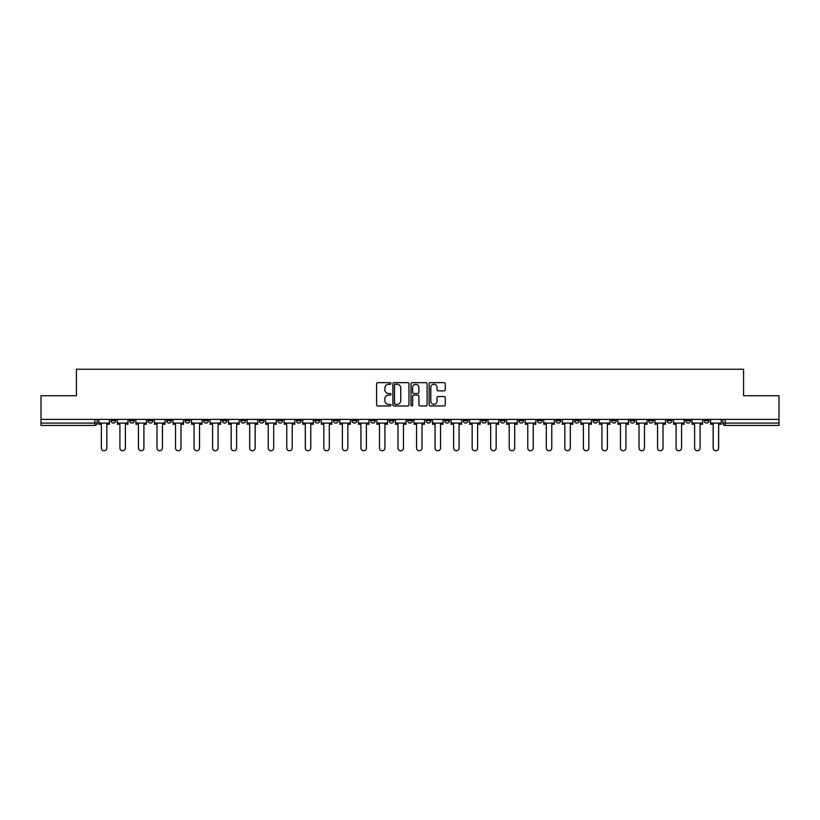<?xml version="1.0" encoding="UTF-8"?>
<svg xmlns="http://www.w3.org/2000/svg" width="820" height="820" viewBox="0 0 820 820"><rect width="100%" height="100%" fill="white"/><g stroke="black" fill="none" stroke-linecap="round" stroke-linejoin="round"><path stroke-width="1.23" d="M390.986 383.463A0.82 0.82 0 0 0 390.166 382.653L377.774 382.653A1.168 1.168 0 0 0 376.606 383.811L376.606 404.813A1.168 1.168 0 0 0 377.774 405.982L390.166 405.982A0.82 0.82 0 0 0 390.986 405.162A0.82 0.82 0 0 0 390.166 404.342L388.567 404.342A3.731 3.731 0 0 1 384.836 400.611L384.836 398.858A3.731 3.731 0 0 1 388.567 395.127L390.166 395.127A0.82 0.82 0 0 0 390.986 394.317A0.82 0.82 0 0 0 390.166 393.497L388.567 393.497A3.731 3.731 0 0 1 384.836 389.766L384.836 388.014A3.731 3.731 0 0 1 388.567 384.283L390.166 384.283A0.82 0.82 0 0 0 390.986 383.463M611.556 419.389L611.556 420.691L616.312 420.691A2.378 2.378 0 0 1 613.934 423.069A2.378 2.378 0 0 1 611.556 420.691L611.556 419.389M593.014 419.389L593.014 420.691L597.77 420.691A2.378 2.378 0 0 1 595.392 423.069A2.378 2.378 0 0 1 593.014 420.691L593.014 419.389M481.781 419.389L481.781 420.691L486.537 420.691A2.378 2.378 0 0 1 484.159 423.069A2.378 2.378 0 0 1 481.781 420.691L481.781 419.389M463.238 419.389L463.238 420.691L467.994 420.691A2.378 2.378 0 0 1 465.616 423.069A2.378 2.378 0 0 1 463.238 420.691L463.238 419.389M444.706 419.389L444.706 420.691L449.452 420.691A2.378 2.378 0 0 1 447.074 423.069A2.378 2.378 0 0 1 444.706 420.691L444.706 419.389M407.622 419.389L407.622 420.691L412.378 420.691A2.378 2.378 0 0 1 410 423.069A2.378 2.378 0 0 1 407.622 420.691L407.622 419.389M370.548 420.691L370.548 419.389L370.548 420.691A2.378 2.378 0 0 0 372.926 423.069A2.378 2.378 0 0 1 370.548 420.691L375.293 420.691A2.378 2.378 0 0 1 372.926 423.069A2.378 2.378 0 0 0 375.293 420.691L375.293 419.389L375.293 420.691M352.005 420.691L352.005 419.389L352.005 420.691A2.378 2.378 0 0 0 354.383 423.069A2.378 2.378 0 0 1 352.005 420.691L356.761 420.691A2.378 2.378 0 0 1 354.383 423.069M333.463 420.691L333.463 419.389L333.463 420.691A2.378 2.378 0 0 0 335.841 423.069A2.378 2.378 0 0 1 333.463 420.691L338.219 420.691A2.378 2.378 0 0 1 335.841 423.069A2.378 2.378 0 0 0 338.219 420.691L338.219 419.389L338.219 420.691M314.931 419.389L314.931 420.691L319.677 420.691A2.378 2.378 0 0 1 317.309 423.069A2.378 2.378 0 0 1 314.931 420.691L314.931 419.389M296.389 419.389L296.389 420.691L301.145 420.691A2.378 2.378 0 0 1 298.767 423.069A2.378 2.378 0 0 1 296.389 420.691L296.389 419.389M277.847 419.389L277.847 420.691L282.603 420.691A2.378 2.378 0 0 1 280.225 423.069A2.378 2.378 0 0 1 277.847 420.691L277.847 419.389M259.315 420.691L259.315 419.389L259.315 420.691A2.378 2.378 0 0 0 261.683 423.069A2.378 2.378 0 0 1 259.315 420.691L264.06 420.691A2.378 2.378 0 0 1 261.683 423.069M222.23 420.691L222.23 419.389L222.23 420.691A2.378 2.378 0 0 0 224.608 423.069A2.378 2.378 0 0 1 222.23 420.691L226.986 420.691A2.378 2.378 0 0 1 224.608 423.069A2.378 2.378 0 0 0 226.986 420.691L226.986 419.389L226.986 420.691M203.688 420.691L203.688 419.389L203.688 420.691A2.378 2.378 0 0 0 206.066 423.069A2.378 2.378 0 0 1 203.688 420.691L208.444 420.691A2.378 2.378 0 0 1 206.066 423.069A2.378 2.378 0 0 0 208.444 420.691L208.444 419.389L208.444 420.691M185.156 420.691L185.156 419.389L185.156 420.691A2.378 2.378 0 0 0 187.534 423.069A2.378 2.378 0 0 1 185.156 420.691L189.912 420.691A2.378 2.378 0 0 1 187.534 423.069A2.378 2.378 0 0 0 189.912 420.691L189.912 419.389L189.912 420.691M166.614 420.691L166.614 419.389L166.614 420.691A2.378 2.378 0 0 0 168.992 423.069A2.378 2.378 0 0 1 166.614 420.691L171.37 420.691A2.378 2.378 0 0 1 168.992 423.069M148.071 420.691L148.071 419.389L148.071 420.691A2.378 2.378 0 0 0 150.45 423.069A2.378 2.378 0 0 1 148.071 420.691L152.827 420.691A2.378 2.378 0 0 1 150.45 423.069A2.378 2.378 0 0 0 152.827 420.691L152.827 419.389L152.827 420.691M129.539 420.691L129.539 419.389L129.539 420.691A2.378 2.378 0 0 0 131.917 423.069A2.378 2.378 0 0 1 129.539 420.691L134.285 420.691A2.378 2.378 0 0 1 131.917 423.069A2.378 2.378 0 0 0 134.285 420.691L134.285 419.389L134.285 420.691M444.091 390.873A1.168 1.168 0 0 0 445.26 389.705L445.26 383.811A1.168 1.168 0 0 0 444.091 382.653L430.326 382.653A1.168 1.168 0 0 0 429.157 383.811L429.157 404.813A1.168 1.168 0 0 0 430.326 405.982L444.091 405.982A1.168 1.168 0 0 0 445.26 404.813L445.26 397.7A1.168 1.168 0 0 0 444.091 396.531L438.198 396.531A1.168 1.168 0 0 0 437.029 397.7L437.029 401.226A3.116 3.116 0 0 1 433.913 404.342A3.116 3.116 0 0 1 430.797 401.226L430.797 387.399A3.116 3.116 0 0 1 433.913 384.283A3.116 3.116 0 0 1 437.029 387.399L437.029 389.705A1.168 1.168 0 0 0 438.198 390.873L444.091 390.873M41 419.389L41 395.742L76.414 395.742L76.414 369.236L743.586 369.236L743.586 395.742L779 395.742L779 419.389L41 419.389L41 423.069L97.211 423.069L97.211 419.389M408.975 383.811A1.168 1.168 0 0 0 407.817 382.653L394.051 382.653A1.168 1.168 0 0 0 392.882 383.811L392.882 404.813A1.168 1.168 0 0 0 394.051 405.982L407.817 405.982A1.168 1.168 0 0 0 408.975 404.813L408.975 383.811M412.183 382.653L425.949 382.653A1.168 1.168 0 0 1 427.117 383.811L427.117 404.813A1.168 1.168 0 0 1 425.949 405.982L420.065 405.982A1.168 1.168 0 0 1 418.897 404.813L418.897 396.296A1.168 1.168 0 0 0 417.728 395.127L413.823 395.127A1.168 1.168 0 0 0 412.655 396.296L412.655 405.162A0.82 0.82 0 0 1 411.835 405.982A0.82 0.82 0 0 1 411.025 405.162L411.025 383.811A1.168 1.168 0 0 1 412.183 382.653M722.789 419.389L722.789 423.069L779 423.069L779 425.447L725.167 425.447A2.378 2.378 0 0 1 722.789 423.069A2.378 2.378 0 0 0 725.167 425.447L725.167 419.389M779 419.389L779 423.069M97.211 423.069A2.378 2.378 0 0 1 94.833 425.447L41 425.447L41 423.069M709.003 419.389L709.003 420.691A2.378 2.378 0 0 1 706.625 423.069A2.378 2.378 0 0 1 704.247 420.691L709.003 420.691M704.247 419.389L704.247 420.691M690.46 419.389L690.46 420.691A2.378 2.378 0 0 1 688.082 423.069A2.378 2.378 0 0 1 685.715 420.691L690.46 420.691M685.715 419.389L685.715 420.691M671.928 419.389L671.928 420.691A2.378 2.378 0 0 1 669.55 423.069A2.378 2.378 0 0 1 667.172 420.691A2.378 2.378 0 0 0 669.55 423.069M667.172 419.389L667.172 420.691L671.928 420.691M653.386 419.389L653.386 420.691A2.378 2.378 0 0 1 651.008 423.069A2.378 2.378 0 0 1 648.63 420.691L653.386 420.691M648.63 419.389L648.63 420.691M634.844 419.389L634.844 420.691A2.378 2.378 0 0 1 632.466 423.069A2.378 2.378 0 0 1 630.088 420.691L634.844 420.691M630.088 419.389L630.088 420.691M616.312 419.389L616.312 420.691M597.77 419.389L597.77 420.691L597.77 419.389M579.227 419.389L579.227 420.691A2.378 2.378 0 0 1 576.849 423.069A2.378 2.378 0 0 1 574.471 420.691L579.227 420.691M574.471 419.389L574.471 420.691M560.685 419.389L560.685 420.691A2.378 2.378 0 0 1 558.317 423.069A2.378 2.378 0 0 1 555.939 420.691L560.685 420.691M555.939 419.389L555.939 420.691M542.153 419.389L542.153 420.691A2.378 2.378 0 0 1 539.775 423.069A2.378 2.378 0 0 1 537.397 420.691L542.153 420.691M537.397 419.389L537.397 420.691M523.611 419.389L523.611 420.691A2.378 2.378 0 0 1 521.233 423.069A2.378 2.378 0 0 1 518.855 420.691L523.611 420.691M518.855 419.389L518.855 420.691M505.069 419.389L505.069 420.691A2.378 2.378 0 0 1 502.691 423.069A2.378 2.378 0 0 1 500.323 420.691L505.069 420.691M500.323 419.389L500.323 420.691M486.537 419.389L486.537 420.691A2.378 2.378 0 0 1 484.159 423.069M467.994 419.389L467.994 420.691M449.452 420.691L449.452 419.389L449.452 420.691A2.378 2.378 0 0 1 447.074 423.069M430.92 419.389L430.92 420.691A2.378 2.378 0 0 1 428.542 423.069A2.378 2.378 0 0 1 426.164 420.691A2.378 2.378 0 0 0 428.542 423.069A2.378 2.378 0 0 0 430.92 420.691L426.164 420.691L426.164 419.389M412.378 420.691L412.378 419.389L412.378 420.691A2.378 2.378 0 0 1 410 423.069M393.836 419.389L393.836 420.691A2.378 2.378 0 0 1 391.458 423.069A2.378 2.378 0 0 1 389.08 420.691A2.378 2.378 0 0 0 391.458 423.069M389.08 419.389L389.08 420.691L393.836 420.691M356.761 419.389L356.761 420.691L356.761 419.389M319.677 420.691L319.677 419.389L319.677 420.691A2.378 2.378 0 0 1 317.309 423.069M301.145 420.691L301.145 419.389L301.145 420.691A2.378 2.378 0 0 1 298.767 423.069M282.603 420.691L282.603 419.389L282.603 420.691A2.378 2.378 0 0 1 280.225 423.069M264.06 419.389L264.06 420.691L264.06 419.389M245.528 420.691L245.528 419.389L245.528 420.691A2.378 2.378 0 0 1 243.15 423.069A2.378 2.378 0 0 1 240.772 420.691L245.528 420.691A2.378 2.378 0 0 1 243.15 423.069M240.772 419.389L240.772 420.691M171.37 419.389L171.37 420.691L171.37 419.389M115.753 419.389L115.753 420.691A2.378 2.378 0 0 1 113.375 423.069A2.378 2.378 0 0 1 110.997 420.691A2.378 2.378 0 0 0 113.375 423.069A2.378 2.378 0 0 0 115.753 420.691L115.753 419.389M110.997 419.389L110.997 420.691L115.753 420.691M395.332 384.283A0.82 0.82 0 0 0 394.512 385.103L394.512 403.532A0.82 0.82 0 0 0 395.332 404.342L397.023 404.342A3.731 3.731 0 0 0 400.755 400.611L400.755 388.014A3.731 3.731 0 0 0 397.023 384.283L395.332 384.283M418.897 387.46A3.116 3.116 0 0 0 415.771 384.344A3.116 3.116 0 0 0 412.655 387.46L412.655 392.329A1.168 1.168 0 0 0 413.823 393.497L417.728 393.497A1.168 1.168 0 0 0 418.897 392.329L418.897 387.46M98.82 423.069L98.82 424.258L101.373 424.258L101.373 448.027A2.737 2.737 0 0 0 104.109 450.764A2.737 2.737 0 0 0 106.836 448.027L106.836 424.258L109.388 424.258L109.388 423.069L98.82 423.069L98.82 419.389M109.388 423.069L109.388 419.389M117.352 423.069L117.352 424.258L119.915 424.258L119.915 448.027A2.737 2.737 0 0 0 122.641 450.764A2.737 2.737 0 0 0 125.378 448.027L125.378 424.258L127.93 424.258L127.93 423.069L117.352 423.069L117.352 419.389M127.93 423.069L127.93 419.389M135.894 423.069L135.894 424.258L138.447 424.258L138.447 448.027A2.737 2.737 0 0 0 141.184 450.764A2.737 2.737 0 0 0 143.92 448.027L143.92 424.258L146.472 424.258L146.472 423.069L135.894 423.069L135.894 419.389M146.472 423.069L146.472 419.389M154.437 423.069L154.437 424.258L156.989 424.258L156.989 448.027A2.737 2.737 0 0 0 159.726 450.764A2.737 2.737 0 0 0 162.452 448.027L162.452 424.258L165.015 424.258L165.015 423.069L154.437 423.069L154.437 419.389M165.015 423.069L165.015 419.389M172.969 423.069L172.969 424.258L175.531 424.258L175.531 448.027A2.737 2.737 0 0 0 178.258 450.764A2.737 2.737 0 0 0 180.994 448.027L180.994 424.258L183.547 424.258L183.547 423.069L172.969 423.069L172.969 419.389M183.547 423.069L183.547 419.389M191.511 423.069L191.511 424.258L194.063 424.258L194.063 448.027A2.737 2.737 0 0 0 196.8 450.764A2.737 2.737 0 0 0 199.537 448.027L199.537 424.258L202.089 424.258L202.089 423.069L191.511 423.069L191.511 419.389M202.089 423.069L202.089 419.389M210.053 423.069L210.053 424.258L212.605 424.258L212.605 448.027A2.737 2.737 0 0 0 215.342 450.764A2.737 2.737 0 0 0 218.069 448.027L218.069 424.258L220.631 424.258L220.631 423.069L210.053 423.069L210.053 419.389M220.631 423.069L220.631 419.389M228.585 423.069L228.585 424.258L231.148 424.258L231.148 448.027A2.737 2.737 0 0 0 233.874 450.764A2.737 2.737 0 0 0 236.611 448.027L236.611 424.258L239.163 424.258L239.163 423.069L228.585 423.069L228.585 419.389M239.163 423.069L239.163 419.389M247.127 423.069L247.127 424.258L249.68 424.258L249.68 448.027A2.737 2.737 0 0 0 252.416 450.764A2.737 2.737 0 0 0 255.153 448.027L255.153 424.258L257.705 424.258L257.705 423.069L247.127 423.069L247.127 419.389M257.705 423.069L257.705 419.389M265.67 423.069L265.67 424.258L268.222 424.258L268.222 448.027A2.737 2.737 0 0 0 270.959 450.764A2.737 2.737 0 0 0 273.685 448.027L273.685 424.258L276.248 424.258L276.248 423.069L265.67 423.069L265.67 419.389M276.248 423.069L276.248 419.389M284.212 423.069L284.212 424.258L286.764 424.258L286.764 448.027A2.737 2.737 0 0 0 289.491 450.764A2.737 2.737 0 0 0 292.228 448.027L292.228 424.258L294.78 424.258L294.78 423.069L284.212 423.069L284.212 419.389M294.78 423.069L294.78 419.389M302.744 423.069L302.744 424.258L305.306 424.258L305.306 448.027A2.737 2.737 0 0 0 308.033 450.764A2.737 2.737 0 0 0 310.77 448.027L310.77 424.258L313.322 424.258L313.322 423.069L302.744 423.069L302.744 419.389M313.322 423.069L313.322 419.389M321.286 423.069L321.286 424.258L323.838 424.258L323.838 448.027A2.737 2.737 0 0 0 326.575 450.764A2.737 2.737 0 0 0 329.312 448.027L329.312 424.258L331.864 424.258L331.864 423.069L321.286 423.069L321.286 419.389M331.864 423.069L331.864 419.389M339.829 423.069L339.829 424.258L342.381 424.258L342.381 448.027A2.737 2.737 0 0 0 345.117 450.764A2.737 2.737 0 0 0 347.844 448.027L347.844 424.258L350.406 424.258L350.406 423.069L339.829 423.069L339.829 419.389M350.406 423.069L350.406 419.389M358.361 423.069L358.361 424.258L360.923 424.258L360.923 448.027A2.737 2.737 0 0 0 363.649 450.764A2.737 2.737 0 0 0 366.386 448.027L366.386 424.258L368.938 424.258L368.938 423.069L358.361 423.069L358.361 419.389M368.938 423.069L368.938 419.389M376.903 423.069L376.903 424.258L379.455 424.258L379.455 448.027A2.737 2.737 0 0 0 382.192 450.764A2.737 2.737 0 0 0 384.928 448.027L384.928 424.258L387.481 424.258L387.481 423.069L376.903 423.069L376.903 419.389M387.481 423.069L387.481 419.389M395.445 423.069L395.445 424.258L397.997 424.258L397.997 448.027A2.737 2.737 0 0 0 400.734 450.764A2.737 2.737 0 0 0 403.46 448.027L403.46 424.258L406.023 424.258L406.023 423.069L395.445 423.069L395.445 419.389M406.023 423.069L406.023 419.389M413.977 423.069L413.977 424.258L416.539 424.258L416.539 448.027A2.737 2.737 0 0 0 419.266 450.764A2.737 2.737 0 0 0 422.003 448.027L422.003 424.258L424.555 424.258L424.555 423.069L413.977 423.069L413.977 419.389M424.555 423.069L424.555 419.389M432.519 423.069L432.519 424.258L435.071 424.258L435.071 448.027A2.737 2.737 0 0 0 437.808 450.764A2.737 2.737 0 0 0 440.545 448.027L440.545 424.258L443.097 424.258L443.097 423.069L432.519 423.069L432.519 419.389M443.097 423.069L443.097 419.389M451.061 423.069L451.061 424.258L453.614 424.258L453.614 448.027A2.737 2.737 0 0 0 456.351 450.764A2.737 2.737 0 0 0 459.077 448.027L459.077 424.258L461.639 424.258L461.639 423.069L451.061 423.069L451.061 419.389M461.639 423.069L461.639 419.389M469.593 423.069L469.593 424.258L472.156 424.258L472.156 448.027A2.737 2.737 0 0 0 474.882 450.764A2.737 2.737 0 0 0 477.619 448.027L477.619 424.258L480.171 424.258L480.171 423.069L469.593 423.069L469.593 419.389M480.171 423.069L480.171 419.389M488.136 423.069L488.136 424.258L490.688 424.258L490.688 448.027A2.737 2.737 0 0 0 493.425 450.764A2.737 2.737 0 0 0 496.161 448.027L496.161 424.258L498.714 424.258L498.714 423.069L488.136 423.069L488.136 419.389M498.714 423.069L498.714 419.389M506.678 423.069L506.678 424.258L509.23 424.258L509.23 448.027A2.737 2.737 0 0 0 511.967 450.764A2.737 2.737 0 0 0 514.693 448.027L514.693 424.258L517.256 424.258L517.256 423.069L506.678 423.069L506.678 419.389M517.256 423.069L517.256 419.389M525.22 423.069L525.22 424.258L527.772 424.258L527.772 448.027A2.737 2.737 0 0 0 530.509 450.764A2.737 2.737 0 0 0 533.236 448.027L533.236 424.258L535.788 424.258L535.788 423.069L525.22 423.069L525.22 419.389M535.788 423.069L535.788 419.389M543.752 423.069L543.752 424.258L546.315 424.258L546.315 448.027A2.737 2.737 0 0 0 549.041 450.764A2.737 2.737 0 0 0 551.778 448.027L551.778 424.258L554.33 424.258L554.33 423.069L543.752 423.069L543.752 419.389M554.33 423.069L554.33 419.389M562.294 423.069L562.294 424.258L564.847 424.258L564.847 448.027A2.737 2.737 0 0 0 567.583 450.764A2.737 2.737 0 0 0 570.32 448.027L570.32 424.258L572.872 424.258L572.872 423.069L562.294 423.069L562.294 419.389M572.872 423.069L572.872 419.389M580.837 423.069L580.837 424.258L583.389 424.258L583.389 448.027A2.737 2.737 0 0 0 586.126 450.764A2.737 2.737 0 0 0 588.852 448.027L588.852 424.258L591.415 424.258L591.415 423.069L580.837 423.069L580.837 419.389M591.415 423.069L591.415 419.389M599.369 423.069L599.369 424.258L601.931 424.258L601.931 448.027A2.737 2.737 0 0 0 604.658 450.764A2.737 2.737 0 0 0 607.394 448.027L607.394 424.258L609.947 424.258L609.947 423.069L599.369 423.069L599.369 419.389M609.947 423.069L609.947 419.389M617.911 423.069L617.911 424.258L620.463 424.258L620.463 448.027A2.737 2.737 0 0 0 623.2 450.764A2.737 2.737 0 0 0 625.937 448.027L625.937 424.258L628.489 424.258L628.489 423.069L617.911 423.069L617.911 419.389M628.489 423.069L628.489 419.389M636.453 423.069L636.453 424.258L639.005 424.258L639.005 448.027A2.737 2.737 0 0 0 641.742 450.764A2.737 2.737 0 0 0 644.469 448.027L644.469 424.258L647.031 424.258L647.031 423.069L636.453 423.069L636.453 419.389M647.031 423.069L647.031 419.389M654.985 423.069L654.985 424.258L657.548 424.258L657.548 448.027A2.737 2.737 0 0 0 660.274 450.764A2.737 2.737 0 0 0 663.011 448.027L663.011 424.258L665.563 424.258L665.563 423.069L654.985 423.069L654.985 419.389M665.563 423.069L665.563 419.389M673.527 423.069L673.527 424.258L676.08 424.258L676.08 448.027A2.737 2.737 0 0 0 678.816 450.764A2.737 2.737 0 0 0 681.553 448.027L681.553 424.258L684.105 424.258L684.105 423.069L673.527 423.069L673.527 419.389M684.105 423.069L684.105 419.389M692.07 423.069L692.07 424.258L694.622 424.258L694.622 448.027A2.737 2.737 0 0 0 697.359 450.764A2.737 2.737 0 0 0 700.085 448.027L700.085 424.258L702.648 424.258L702.648 423.069L692.07 423.069L692.07 419.389M702.648 423.069L702.648 419.389M710.612 423.069L710.612 424.258L713.164 424.258L713.164 448.027A2.737 2.737 0 0 0 715.891 450.764A2.737 2.737 0 0 0 718.627 448.027L718.627 424.258L721.18 424.258L721.18 423.069L710.612 423.069L710.612 419.389M721.18 423.069L721.18 419.389M94.833 419.389L94.833 425.447"/></g></svg>
